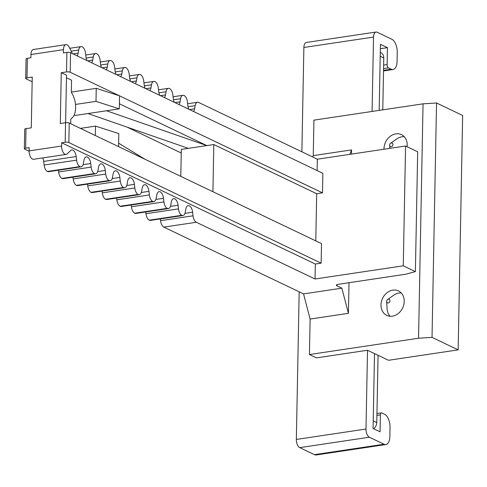 <?xml version="1.0" encoding="UTF-8"?>
<svg xmlns="http://www.w3.org/2000/svg" width="487" height="487" viewBox="0 0 487 487"><rect width="100%" height="100%" fill="white"/><g stroke="black" fill="none" stroke-linecap="round" stroke-linejoin="round"><path stroke-width="0.73" d="M387.53 302.859A1.93 1.583 -64.5 0 0 389.764 301.715A1.93 1.583 -64.5 0 0 389.083 299.335A1.93 1.583 -64.5 0 0 387.591 299.554A1.93 1.583 -64.5 0 0 386.66 301.508A1.93 1.583 -64.5 0 0 387.53 302.859M390.525 146.593A1.93 1.583 -64.5 0 0 392.766 145.449A1.93 1.583 -64.5 0 0 392.084 143.068A1.93 1.583 -64.5 0 0 390.592 143.288A1.93 1.583 -64.5 0 0 389.661 145.242A1.93 1.583 -64.5 0 0 390.525 146.593M390.592 143.288L396.68 138.965A13.557 11.116 115.5 0 1 401.952 136.78A13.557 11.116 115.5 0 1 404.222 136.689M407.095 146.739A13.557 11.116 -64.5 0 0 401.446 134.655A13.557 11.116 -64.5 0 0 395.852 133.864A13.557 11.116 -64.5 0 0 383.993 149.235M390.081 316.258A13.557 11.116 115.5 0 1 387.116 308.965L386.66 301.508M387.591 299.554L393.685 295.232A13.557 11.116 115.5 0 1 398.95 293.046A13.557 11.116 115.5 0 1 401.221 292.955M392.851 290.13A13.557 11.116 -64.5 0 0 381.424 301.569A13.557 11.116 -64.5 0 0 386.757 315.381A13.557 11.116 -64.5 0 0 392.352 316.173A13.557 11.116 -64.5 0 0 403.778 304.728A13.557 11.116 -64.5 0 0 398.451 290.916A13.557 11.116 -64.5 0 0 392.851 290.13M373.632 428.737A6.775 5.558 -64.5 0 0 376.774 422.57L378.064 355.291M382.776 109.849L383.774 57.953A6.775 5.558 -64.5 0 0 380.895 52.706L380.292 52.413M367.508 350.25L365.999 429.029A6.775 3.391 81.5 0 0 369.371 437.216L384.066 444.241A10.848 5.424 81.5 0 0 385.868 444.546A10.848 5.424 81.5 0 0 389.862 436.498L390.038 427.379A10.848 5.424 81.5 0 0 384.639 414.291L381.838 412.952A2.709 1.358 81.5 0 0 381.388 412.873A2.709 1.358 81.5 0 0 380.39 414.887L380.067 431.817L373.066 428.469L374.509 353.592L367.508 350.25L316.434 357.884L309.434 354.542L418.552 338.222L423.051 103.828L436.535 102.988L462.65 115.468L458.151 349.867L388.504 360.283L374.509 353.592M70.718 123.747L70.785 120.234A2.709 1.358 -98.5 0 1 71.528 118.311A14.914 7.463 81.5 0 0 72.003 93.504A2.709 1.358 -98.5 0 1 71.346 90.911L71.552 80.178L66.469 77.75M418.552 338.222L432.03 337.381L436.535 102.988M432.03 337.381L458.151 349.867M351.48 154.099L351.559 149.899L313.257 155.627L313.938 120.143L423.051 103.828M405.568 146.009L417.688 151.804L415.387 271.606L403.266 265.811L405.568 146.009L317.347 159.2L317.128 170.566M309.434 354.542L310.116 319.058L348.424 313.33L341.844 288.17L336.943 285.826A4.066 1.126 1.1 0 1 336.365 285.23A4.066 1.126 1.1 0 1 338.331 284.305L405.653 274.236L415.387 271.606M65.605 122.706L66.518 75.223L61.271 72.715L60.297 123.503L65.55 122.718A2.672 0.743 -178.9 0 1 69.221 123.034L118.572 146.624L118.822 133.602L95.525 126.109L95.342 135.52M403.266 265.811L315.046 279.002L196.328 222.261A6.775 3.391 -98.5 0 1 193.041 215.814L192.621 212.216A6.775 3.391 -98.5 0 0 188.207 205.581A6.775 3.391 -98.5 0 0 185.864 208.984L185.31 212.119A6.775 3.391 -98.5 0 1 182.966 215.522A6.775 3.391 -98.5 0 1 181.84 215.333L181.773 215.303A6.775 3.391 -98.5 0 1 178.486 208.862L178.065 205.258A6.775 3.391 -98.5 0 0 173.652 198.623A6.775 3.391 -98.5 0 0 171.308 202.026L170.754 205.167A6.775 3.391 -98.5 0 1 168.411 208.57A6.775 3.391 -98.5 0 1 167.285 208.375L167.218 208.345A6.775 3.391 -98.5 0 1 163.93 201.904L163.51 198.3A6.775 3.391 -98.5 0 0 159.097 191.665A6.775 3.391 -98.5 0 0 156.753 195.068L156.199 198.209A6.775 3.391 -98.5 0 1 153.855 201.612A6.775 3.391 -98.5 0 1 152.729 201.417L152.662 201.387A6.775 3.391 -98.5 0 1 149.375 194.946L148.955 191.342A6.775 3.391 -98.5 0 0 144.542 184.707A6.775 3.391 -98.5 0 0 142.198 188.11L141.644 191.251A6.775 3.391 -98.5 0 1 139.3 194.654A6.775 3.391 -98.5 0 1 138.174 194.459L138.107 194.429A6.775 3.391 -98.5 0 1 134.82 187.988L134.4 184.384A6.775 3.391 -98.5 0 0 129.986 177.749A6.775 3.391 -98.5 0 0 127.643 181.152L127.089 184.293A6.775 3.391 -98.5 0 1 124.745 187.696A6.775 3.391 -98.5 0 1 123.619 187.501L123.552 187.471A6.775 3.391 -98.5 0 1 120.265 181.03L119.845 177.426A6.775 3.391 -98.5 0 0 115.431 170.791A6.775 3.391 -98.5 0 0 113.081 174.194L112.534 177.335A6.775 3.391 -98.5 0 1 110.19 180.738A6.775 3.391 -98.5 0 1 109.064 180.543L108.997 180.513A6.775 3.391 -98.5 0 1 105.709 174.072L105.289 170.468A6.775 3.391 -98.5 0 0 100.876 163.833A6.775 3.391 -98.5 0 0 98.526 167.236L97.978 170.377A6.775 3.391 -98.5 0 1 95.635 173.78A6.775 3.391 -98.5 0 1 94.508 173.585L94.441 173.555A6.775 3.391 -98.5 0 1 91.154 167.114L90.734 163.51A6.775 3.391 -98.5 0 0 86.315 156.881A6.775 3.391 -98.5 0 0 83.971 160.284L83.423 163.419A6.775 3.391 -98.5 0 1 81.079 166.822A6.775 3.391 -98.5 0 1 79.953 166.627L79.886 166.597A6.775 3.391 -98.5 0 1 76.599 160.156L76.179 156.552A6.775 3.391 -98.5 0 0 71.759 149.923A6.775 3.391 -98.5 0 0 70.378 150.836L66.835 154.129A6.775 3.391 -98.5 0 1 66.098 154.416L33.597 159.279A6.775 3.391 -98.5 0 1 29.098 150.903L29.159 147.634L25.641 148.164A2.672 0.743 -178.9 0 0 24.35 148.772L24.727 129.238A2.672 0.743 1.1 0 1 26.018 128.629L31.278 127.844L32.252 77.056L26.992 77.841A2.672 0.743 -178.9 0 0 25.701 78.45A2.672 0.743 -178.9 0 0 26.085 78.845L32.16 81.749M119.297 108.863L119.546 95.836L96.249 88.342L96 101.369L119.297 108.863L106.531 110.768L206.853 145.583L188.28 148.358L87.958 113.55L75.187 115.456L74.304 114.762M212.91 191.714L213.817 144.542L206.853 145.583L119.394 103.78M145.01 159.261L118.639 143.184M310.116 319.058L303.541 293.898L163.827 227.119A6.775 3.391 -98.5 0 1 160.54 220.678L160.333 218.913M182.966 215.522L150.465 220.386A6.775 3.391 -98.5 0 1 149.339 220.191L149.272 220.161A6.775 3.391 -98.5 0 1 145.984 213.72L145.777 211.955M168.411 208.57L135.91 213.428A6.775 3.391 -98.5 0 1 134.783 213.233L134.716 213.203A6.775 3.391 -98.5 0 1 131.429 206.762L131.222 204.997M153.855 201.612L121.354 206.47A6.775 3.391 -98.5 0 1 120.228 206.281L120.161 206.245A6.775 3.391 -98.5 0 1 116.874 199.804L116.667 198.039M139.3 194.654L106.799 199.512A6.775 3.391 -98.5 0 1 105.673 199.323L105.606 199.286A6.775 3.391 -98.5 0 1 102.319 192.846L102.112 191.081M124.745 187.696L92.244 192.554A6.775 3.391 -98.5 0 1 91.118 192.365L91.051 192.335A6.775 3.391 -98.5 0 1 87.763 185.888L87.557 184.123M110.19 180.738L77.689 185.596A6.775 3.391 -98.5 0 1 76.562 185.407L76.496 185.377A6.775 3.391 -98.5 0 1 73.208 178.93L73.001 177.165M95.635 173.78L63.133 178.644A6.775 3.391 -98.5 0 1 62.001 178.449L61.94 178.419A6.775 3.391 -98.5 0 1 58.653 171.978L58.446 170.207M81.079 166.822L48.578 171.686A6.775 3.391 -98.5 0 1 47.446 171.491L47.385 171.461A6.775 3.391 -98.5 0 1 44.098 165.02L43.672 161.416A6.775 3.391 -98.5 0 0 42.759 157.91M24.35 148.772A2.672 0.743 -178.9 0 0 24.734 149.162L29.092 151.25M61.271 72.715L66.53 71.93L66.902 52.395L63.383 52.925L63.45 49.656L30.949 54.52L30.882 57.783L27.369 58.312A2.672 0.743 -178.9 0 0 26.073 58.915L25.701 78.45M180.793 176.367L181.316 149.399L188.28 148.358M181.243 153.009L127.107 127.131M379.178 110.391L380.444 44.317L387.445 47.665L387.116 64.594A2.709 1.358 81.5 0 0 388.468 67.87L391.268 69.203A10.848 5.424 81.5 0 0 393.07 69.513A10.848 5.424 81.5 0 0 397.063 61.465L397.24 52.346A10.848 5.424 81.5 0 0 391.84 39.252L377.145 32.227A6.775 3.391 81.5 0 0 376.019 32.039L306.372 42.454A6.775 3.391 81.5 0 0 303.876 47.483L301.873 151.804M376.019 32.039A6.775 3.391 81.5 0 0 373.523 37.067L372.092 111.45M387.445 47.665L380.359 48.724M299.182 291.816L296.346 439.444A6.775 3.391 81.5 0 0 299.724 447.632L314.419 454.657A10.848 5.424 81.5 0 0 316.221 454.961L385.868 444.546M63.45 49.656A6.775 3.391 -98.5 0 1 65.946 44.627A6.775 3.391 -98.5 0 1 68.898 46.679L72.253 53.266A6.775 3.391 -98.5 0 0 72.393 53.582M30.949 54.52A6.775 3.391 -98.5 0 1 33.445 49.485L65.946 44.627M86.948 60.54A6.775 3.391 -98.5 0 1 85.956 56.869L85.535 53.266A6.775 3.391 -98.5 0 0 82.248 46.825L82.187 46.795A6.775 3.391 -98.5 0 0 81.055 46.606A6.775 3.391 -98.5 0 0 78.711 50.009L78.163 53.144A6.775 3.391 -98.5 0 1 77.056 55.816M101.503 67.498A6.775 3.391 -98.5 0 1 100.517 63.827L100.091 60.224A6.775 3.391 -98.5 0 0 96.803 53.783L96.743 53.753A6.775 3.391 -98.5 0 0 95.61 53.558A6.775 3.391 -98.5 0 0 93.267 56.961L92.719 60.102A6.775 3.391 -98.5 0 1 91.611 62.768M116.058 74.456A6.775 3.391 -98.5 0 1 115.072 70.785L114.652 67.182A6.775 3.391 -98.5 0 0 111.365 60.741L111.298 60.711A6.775 3.391 -98.5 0 0 110.165 60.516A6.775 3.391 -98.5 0 0 107.822 63.919L107.274 67.06A6.775 3.391 -98.5 0 1 106.166 69.726M130.613 81.414A6.775 3.391 -98.5 0 1 129.627 77.743L129.207 74.14A6.775 3.391 -98.5 0 0 125.92 67.699L125.853 67.669A6.775 3.391 -98.5 0 0 124.727 67.474A6.775 3.391 -98.5 0 0 122.377 70.877L121.829 74.018A6.775 3.391 -98.5 0 1 120.721 76.684M145.169 88.372A6.775 3.391 -98.5 0 1 144.182 84.701L143.762 81.098A6.775 3.391 -98.5 0 0 140.475 74.657L140.408 74.627A6.775 3.391 -98.5 0 0 139.282 74.432A6.775 3.391 -98.5 0 0 136.932 77.835L136.384 80.976A6.775 3.391 -98.5 0 1 135.276 83.642M159.724 95.33A6.775 3.391 -98.5 0 1 158.738 91.659L158.318 88.056A6.775 3.391 -98.5 0 0 155.03 81.615L154.963 81.585A6.775 3.391 -98.5 0 0 153.837 81.39A6.775 3.391 -98.5 0 0 151.487 84.793L150.94 87.934A6.775 3.391 -98.5 0 1 149.832 90.6M174.279 102.288A6.775 3.391 -98.5 0 1 173.293 98.618L172.873 95.014A6.775 3.391 -98.5 0 0 169.586 88.573L169.519 88.543A6.775 3.391 -98.5 0 0 168.392 88.348A6.775 3.391 -98.5 0 0 166.049 91.751L165.495 94.892A6.775 3.391 -98.5 0 1 164.387 97.558M188.834 109.246A6.775 3.391 -98.5 0 1 187.848 105.576L187.428 101.972A6.775 3.391 -98.5 0 0 184.141 95.531L184.074 95.501A6.775 3.391 -98.5 0 0 182.948 95.306A6.775 3.391 -98.5 0 0 180.604 98.709L180.05 101.844A6.775 3.391 -98.5 0 1 178.942 104.516M317.347 159.2L198.629 102.453A6.775 3.391 -98.5 0 0 197.503 102.264A6.775 3.391 -98.5 0 0 195.159 105.667L194.605 108.802A6.775 3.391 -98.5 0 1 193.497 111.474M351.559 149.899L349.776 154.349M313.257 155.627L312.709 156.984M341.844 288.17L303.541 293.898M66.098 154.416A6.775 3.391 -98.5 0 1 61.599 146.039L29.098 150.903M118.572 146.624L321.511 243.628L321.14 263.163L315.332 264.027L61.66 142.776L65.179 142.247A2.672 0.743 1.1 0 1 68.844 142.563L69.221 123.034M61.66 142.776L61.599 146.039M96 101.369L75.479 104.437M96.249 88.342L71.449 92.055M106.531 110.768L87.958 113.55M66.53 71.93A2.672 0.743 1.1 0 1 70.195 72.246L322.485 192.84L322.863 173.311L70.566 52.712A2.672 0.743 1.1 0 0 66.902 52.395M95.525 126.109L80.385 128.373M321.14 263.163L68.844 142.563M315.777 240.888L316.684 193.71L213.817 144.542M315.046 279.002L315.332 264.027M316.684 193.71L322.485 192.84M348.424 313.33L349.009 282.71M380.39 414.887L376.908 415.405M336.943 285.826L336.967 284.651M373.523 37.067L303.876 47.483M391.268 69.203L383.537 70.359M388.468 67.87L383.567 68.6M387.116 64.594L383.634 65.112M384.066 444.241L314.419 454.657M369.371 437.216L299.724 447.632M365.999 429.029L296.346 439.444M26.992 77.841L27.369 58.312M78.163 53.144L73.062 53.905M78.711 50.009L71.169 51.135M92.719 60.102L87.617 60.863M93.267 56.961L86.144 58.026M107.274 67.06L102.179 67.821M107.822 63.919L100.699 64.984M121.829 74.018L116.734 74.779M122.377 70.877L115.255 71.942M136.384 80.976L131.289 81.737M136.932 77.835L129.81 78.9M150.94 87.934L145.844 88.695M151.487 84.793L144.365 85.858M165.495 94.892L160.4 95.653M166.049 91.751L158.92 92.816M180.05 101.844L174.955 102.611M180.604 98.709L173.482 99.774M194.605 108.802L189.51 109.569M195.159 105.667L188.037 106.732M196.328 222.261L163.827 227.119M193.041 215.814L160.54 220.678M192.621 212.216L184.993 213.355M181.84 215.333L149.339 220.191M181.773 215.303L149.272 220.161M178.486 208.862L145.984 213.72M178.065 205.258L170.438 206.397M167.285 208.375L134.783 213.233M167.218 208.345L134.716 213.203M163.93 201.904L131.429 206.762M163.51 198.3L155.883 199.439M152.729 201.417L120.228 206.281M152.662 201.387L120.161 206.245M149.375 194.946L116.874 199.804M148.955 191.342L141.327 192.481M138.174 194.459L105.673 199.323M138.107 194.429L105.606 199.286M134.82 187.988L102.319 192.846M134.4 184.384L126.772 185.523M123.619 187.501L91.118 192.365M123.552 187.471L91.051 192.335M120.265 181.03L87.763 185.888M119.845 177.426L112.217 178.565M109.064 180.543L76.562 185.407M108.997 180.513L76.496 185.377M105.709 174.072L73.208 178.93M105.289 170.468L97.662 171.613M94.508 173.585L62.001 178.449M94.441 173.555L61.94 178.419M91.154 167.114L58.653 171.978M90.734 163.51L83.107 164.655M79.953 166.627L47.446 171.491M79.886 166.597L47.385 171.461M76.599 160.156L44.098 165.02M76.179 156.552L43.672 161.416M25.641 148.164L26.018 128.629M65.179 142.247L65.55 122.718M70.195 72.246L70.566 52.712M380.213 56.249L383.774 57.953M373.212 420.865L376.774 422.57M393.07 69.513L383.525 70.938M381.388 412.873L376.944 413.536M81.055 46.606L69.726 48.298M95.61 53.558L85.742 55.037M110.165 60.516L100.298 61.995M124.727 67.474L114.853 68.953M139.282 74.432L129.408 75.911M153.837 81.39L143.969 82.869M168.392 88.348L158.525 89.821M182.948 95.306L173.08 96.779M197.503 102.264L187.635 103.737M389.661 145.242L389.85 148.358"/></g></svg>
